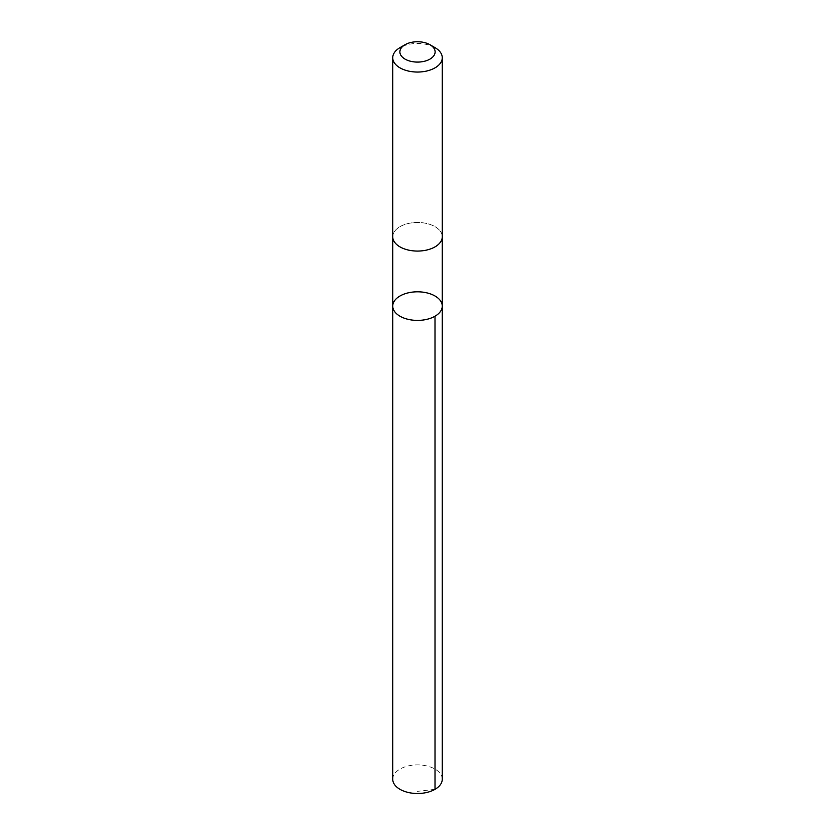 <?xml version="1.0" encoding="UTF-8"?>
<svg xmlns="http://www.w3.org/2000/svg" width="835" height="835" viewBox="0 0 835 835"><rect width="100%" height="100%" fill="white"/><g stroke="black" fill="none" stroke-linecap="round" stroke-linejoin="round"><path stroke-width="0.63" stroke-dasharray="4.17 3.13" d="M442.268 779.201A24.768 14.299 0 0 0 440.567 773.993A24.768 14.299 0 0 0 412.908 765.152A24.768 14.299 0 0 0 392.732 779.201M394.444 241.983A24.758 14.299 0 0 0 422.092 250.824A24.758 14.299 0 0 0 442.258 236.775A24.758 14.299 0 0 0 440.556 231.566A24.758 14.299 0 0 0 412.908 222.726A24.758 14.299 0 0 0 392.742 236.775A24.758 14.299 0 0 0 394.444 241.983M392.742 306.101A24.758 14.299 180 0 1 417.5 291.801A24.758 14.299 180 0 1 442.258 306.101M442.268 236.775A24.768 14.299 0 0 0 440.567 231.566A24.768 14.299 0 0 0 412.908 222.726A24.768 14.299 0 0 0 392.732 236.775M435.014 47.647A24.768 14.299 0 0 0 399.986 47.647M435.014 789.315L417.5 791.35"/><path stroke-width="1.25" d="M394.444 311.309A24.758 14.299 180 0 1 392.742 306.101A24.758 14.299 180 0 1 417.5 291.801A24.758 14.299 180 0 1 442.258 306.101A24.758 14.299 180 0 1 422.092 320.149A24.758 14.299 180 0 1 394.444 311.309A24.758 14.299 180 0 1 392.742 306.101L392.732 779.201A24.768 14.299 0 0 0 394.433 784.409A24.768 14.299 0 0 0 422.092 793.25A24.768 14.299 0 0 0 442.268 779.201L442.258 306.101A24.758 14.299 180 0 1 422.092 320.149A24.758 14.299 180 0 1 394.444 311.309M405.048 44.725L399.986 47.647A24.768 14.299 0 0 0 392.732 57.761L392.732 236.775A24.768 14.299 0 0 0 417.5 251.074A24.768 14.299 0 0 0 442.268 236.775L442.268 57.761A24.768 14.299 0 0 0 440.567 52.553A24.768 14.299 0 0 0 435.014 47.647L429.952 44.725A17.618 10.166 0 0 0 405.048 44.725A17.618 10.166 0 0 0 403.451 58.053A17.618 10.166 0 0 0 426.101 60.798A17.618 10.166 0 0 0 433.908 48.211A17.618 10.166 0 0 0 429.952 44.725M392.732 57.761A24.768 14.299 0 0 0 417.5 72.05A24.768 14.299 0 0 0 442.268 57.761M435.004 316.204L435.014 789.315M392.742 237.046L392.742 306.101M442.258 237.046L442.258 306.101"/></g></svg>
